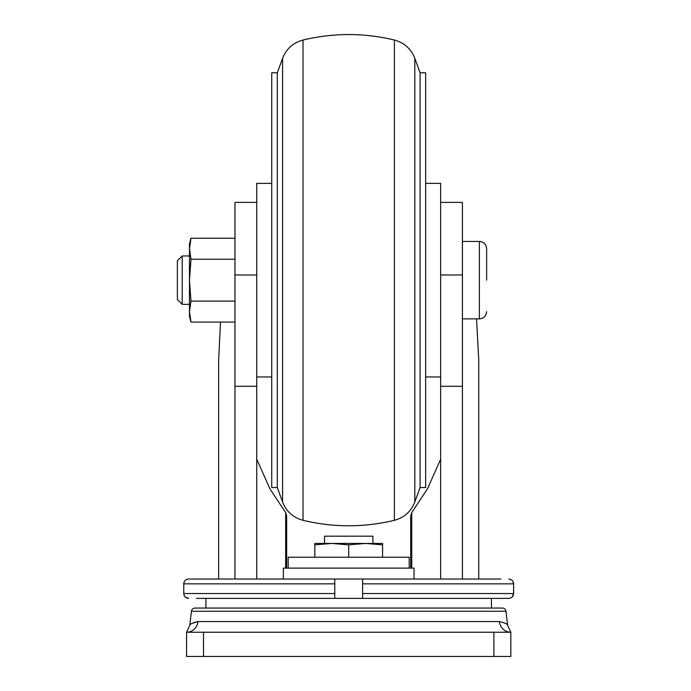 <?xml version="1.0" encoding="UTF-8"?>
<svg xmlns="http://www.w3.org/2000/svg" width="691" height="691" viewBox="0 0 691 691"><rect width="100%" height="100%" fill="white"/><g stroke="black" fill="none" stroke-linecap="round" stroke-linejoin="round"><path stroke-width="1.04" d="M324.502 543.446L324.502 536.181L372.898 536.181L372.898 543.446M348.696 544.845L365.643 543.446L314.82 543.446L314.82 544.845L331.758 543.446L348.696 544.845L348.696 557.24M288.199 568.123L288.199 557.24L409.193 557.24L409.193 568.123M220.515 322.075L218.632 360.227L218.632 579.015L188.626 579.015L334.781 579.015L283.362 579.015L283.362 568.123L414.03 568.123L414.03 579.015M285.659 568.123L285.659 512.618L286.67 516.022L286.67 568.123M493.884 656.45L493.884 632.248L510.83 632.248L510.83 656.45L186.57 656.45L186.57 632.248A12.101 11.505 -90 0 0 197.997 621.555L499.394 621.555C504.698 622.798 507.436 624.059 507.6 625.338L505.959 611.259A3.628 3.628 0 0 0 502.357 608.054L195.035 608.054A3.628 3.628 0 0 0 191.433 611.259L189.792 625.338C189.956 624.059 192.685 622.798 197.997 621.555L191.968 623.429M182.208 304.36L177.371 299.523L177.371 260.809L182.208 255.964L182.208 304.36L189.472 304.36M486.628 280.166L486.628 248.708L486.628 280.166M420.085 487.544L425.647 487.544L425.647 72.78L420.085 72.78L420.085 487.544L414.816 502.029L414.816 58.303C411.05 48.802 404.235 42.704 394.38 40.018L394.38 520.314C404.235 517.628 411.05 511.53 414.816 502.029M277.316 487.544L271.744 487.544L271.744 72.78L277.316 72.78L277.316 487.544L282.584 502.029C286.342 511.53 293.157 517.628 303.021 520.314C333.468 527.596 363.924 527.596 394.38 520.314M271.744 183.374L256.741 183.374L256.741 579.015M425.647 183.374L440.651 183.374L440.651 579.015M491.465 608.054L491.465 598.371L334.781 598.371L334.781 579.015L500.906 579.015M205.927 598.371L205.927 608.054M476.548 318.879L478.759 360.227L478.759 579.015M314.82 544.845L314.82 557.24M382.572 544.845L382.572 543.446L365.634 543.446L382.572 544.845L382.572 557.24M512.808 581.166L513.629 583.852L513.629 593.534L513.629 583.852C513.335 580.915 511.72 579.3 508.775 579.015M362.611 579.015L362.611 598.371L508.775 598.371C511.72 598.086 513.335 596.48 513.629 593.534L512.23 596.929M188.626 579.015C185.68 579.3 184.056 580.915 183.763 583.852L183.763 593.534C184.065 596.48 185.68 598.095 188.626 598.371L185.223 596.998M491.465 598.371L508.775 598.371M184.134 595.392L183.763 593.534L334.781 593.534L334.781 598.371L196.486 598.371M511.47 579.827L512.204 580.431M189.792 625.338L186.57 632.248L203.508 632.248L203.508 656.45M493.884 632.248L203.508 632.248M190.975 322.075L189.472 311.598L189.472 316.461L190.975 322.075L234.966 322.075M190.975 301.121L189.472 280.166L189.472 311.598L190.975 301.121L234.966 301.121M190.975 259.211L189.472 248.725L189.472 280.166L190.975 259.211L234.966 259.211M189.472 248.725L189.472 243.863L190.975 238.248L189.472 248.725L190.975 238.248L234.966 238.248M256.741 202.394L234.966 202.394L234.966 579.015M256.741 386.295L234.966 386.295M462.426 579.015L462.426 386.295L440.651 386.295M462.426 386.295L462.426 202.394L440.651 202.394M285.659 512.618L270.095 489.142L256.741 459.204M410.722 568.123L410.722 516.022L411.732 512.618L411.732 568.123M440.651 459.204L427.513 488.753L411.732 512.618M185.188 596.955L184.592 596.229M185.197 580.423L186.544 579.481M499.394 621.555A12.101 11.505 -90 0 0 510.83 632.248L507.6 625.338M183.763 583.852L334.781 583.852L334.781 579.015M505.959 611.259L191.433 611.259M462.426 318.879L479.373 318.879L479.373 241.444C483.778 241.876 486.196 244.294 486.628 248.708M277.316 72.78L282.584 58.303C286.342 48.802 293.157 42.704 303.021 40.018L303.021 520.314M282.584 58.303L282.584 502.029M513.629 583.852L362.611 583.852M362.611 593.534L513.629 593.534M256.741 274.983L234.966 274.983M462.426 274.983L440.651 274.983M479.373 318.879C483.778 318.456 486.196 316.029 486.628 311.624M256.741 376.958L271.744 376.958M425.647 376.958L440.651 376.958M303.021 40.018C333.468 32.736 363.924 32.736 394.38 40.018M420.085 72.78L414.816 58.303M462.426 241.444L479.373 241.444M182.208 255.964L189.472 255.964"/></g></svg>
